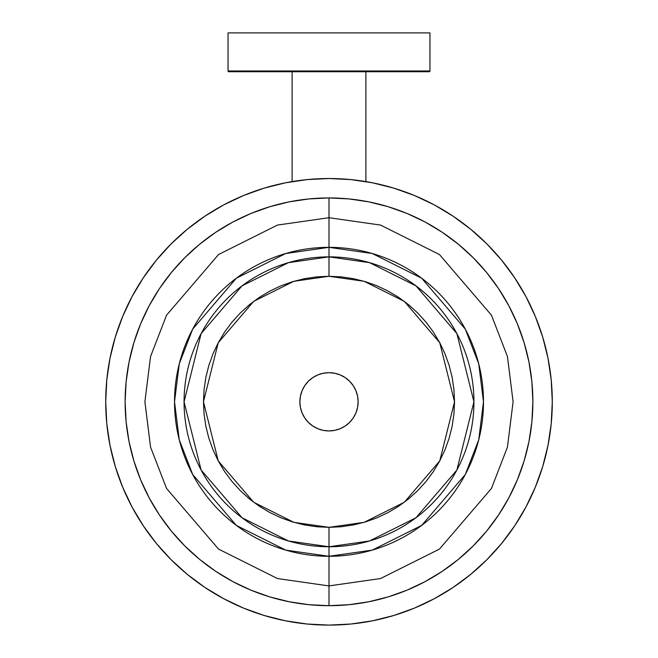 <?xml version="1.0" encoding="UTF-8"?>
<svg xmlns="http://www.w3.org/2000/svg" width="658" height="658" viewBox="0 0 658 658"><rect width="100%" height="100%" fill="white"/><g stroke="black" fill="none" stroke-linecap="round" stroke-linejoin="round"><path stroke-width="0.99" d="M228.811 71.73A0.773 0.773 0 0 1 228.038 70.957L228.038 32.9L429.962 32.9L429.962 70.957L228.038 70.957A0.773 0.773 0 0 0 228.811 71.73L429.189 71.73A0.773 0.773 0 0 0 429.962 70.957L429.962 32.9L228.038 32.9L228.038 70.957L429.962 70.957A0.773 0.773 0 0 1 429.189 71.73L229.297 71.73M292.111 71.73L292.111 181.592L292.111 71.73M365.889 181.592L365.889 71.73L365.889 181.592M329 372.683A29.125 29.125 0 0 1 358.125 401.808A29.125 29.125 0 0 1 329 430.932A29.125 29.125 0 0 1 299.875 401.808A29.125 29.125 0 0 1 329 372.683L323.317 373.25L317.855 374.904L312.821 377.593L308.405 381.221L304.786 385.629L302.096 390.663L300.435 396.132L299.875 401.808L300.435 407.491L302.096 412.961L304.786 417.995L308.405 422.403L312.821 426.03L317.855 428.72L323.317 430.373L329 430.932L334.683 430.373L340.145 428.72L345.179 426.03L349.595 422.403L353.214 417.995L355.904 412.961L357.565 407.491L358.125 401.808L357.565 396.132L355.904 390.663L353.214 385.629L349.595 381.221L345.179 377.593L340.145 374.904L334.683 373.25L329 372.683M329 247.334L372.255 253.511L421.688 278.227L465.305 329.115L478.728 363.784L483.482 401.808L478.728 439.84L465.305 474.508L421.688 525.397L372.255 550.113L329 556.29L329 585.916L380.546 578.547L439.462 549.093L491.444 488.45L507.441 447.127L513.1 401.808L507.441 356.496L491.444 315.174L439.462 254.531L380.546 225.077L329 217.708L329 276.278L293.846 281.295L253.675 301.38L218.234 342.736L203.462 401.808L218.234 460.888L253.675 502.243L293.846 522.329L329 527.346L329 546.757L288.418 540.958L242.037 517.764L201.109 470.018L184.059 401.808L201.109 333.606L242.037 285.86L288.418 262.665L329 256.867A144.941 144.941 0 0 0 184.059 401.808A144.941 144.941 0 0 0 329 546.757L329 556.29A154.482 154.482 0 0 1 174.518 401.808A154.482 154.482 0 0 1 329 247.334L329 256.867L329 247.334A154.482 154.482 0 0 1 483.482 401.808A154.482 154.482 0 0 1 329 556.29L329 546.757L329 556.29L285.745 550.113L236.312 525.397L192.695 474.508L179.272 439.84L174.518 401.808L179.272 363.784L192.695 329.115L236.312 278.227L285.745 253.511L329 247.334L329 217.708L277.454 225.077L218.538 254.531L166.556 315.174L150.559 356.496L144.9 401.808L150.559 447.127L166.556 488.45L218.538 549.093L277.454 578.547L329 585.916L329 605.681A203.873 203.873 0 0 1 125.127 401.808A203.873 203.873 0 0 1 329 197.943L329 217.708L329 197.943A203.873 203.873 0 0 0 269.895 206.694M269.747 206.744A203.873 203.873 0 0 0 133.928 342.555M133.887 342.711A203.873 203.873 0 0 0 133.887 460.913M133.928 461.069A203.873 203.873 0 0 0 269.747 596.88M269.895 596.929A203.873 203.873 0 0 0 329 605.681L309.013 604.702L289.224 601.766L269.821 596.905L250.978 590.168L232.899 581.614L215.734 571.325L199.662 559.407L184.84 545.967L171.401 531.146L159.483 515.074L149.202 497.917L140.648 479.83L133.903 460.995L129.042 441.584L126.106 421.794L125.127 401.808L126.106 381.829L129.042 362.04L133.903 342.629L140.648 323.794L149.202 305.707L159.483 288.549L171.401 272.478L184.84 257.648L199.662 244.217L215.734 232.299L232.899 222.009L250.978 213.455L269.821 206.719L289.224 201.858L309.013 198.922L329 197.943L348.987 198.922L368.776 201.858L388.179 206.719L407.022 213.455L425.101 222.009L442.266 232.299L458.338 244.217L473.16 257.648L486.599 272.478L498.517 288.549L508.799 305.707L517.352 323.794L524.097 342.629L528.958 362.04L531.894 381.829L532.873 401.808L531.894 421.794L528.958 441.584L524.097 460.995L517.352 479.83L508.799 497.917L498.517 515.074L486.599 531.146L473.16 545.967L458.338 559.407L442.266 571.325L425.101 581.614L407.022 590.168L388.179 596.905L368.776 601.766L348.987 604.702L329 605.681A203.873 203.873 0 0 0 388.105 596.929M434.296 204.909A223.292 223.292 0 0 0 329 178.524A223.292 223.292 0 0 1 552.292 401.808A223.292 223.292 0 0 1 329 625.1A223.292 223.292 0 0 0 434.296 598.714M452.926 587.553A223.292 223.292 0 0 0 514.745 525.742M525.898 507.112A223.292 223.292 0 0 0 525.898 296.511M514.745 277.882A223.292 223.292 0 0 0 452.926 216.071M433.383 471.556L439.717 460.987L444.981 449.85L449.134 438.253L452.128 426.302L453.93 414.112L454.538 401.808L453.93 389.503L452.128 377.322L449.134 365.371L444.981 353.774L439.717 342.637L433.383 332.068L426.039 322.173L417.772 313.043L408.643 304.769L398.748 297.432L388.179 291.099L377.042 285.827L365.445 281.682L353.494 278.688L341.305 276.878L329 276.278L316.695 276.878L304.506 278.688L292.555 281.682L280.958 285.827L269.821 291.099L259.252 297.432L249.357 304.769L240.228 313.043L231.961 322.173L224.617 332.068L218.283 342.637L213.019 353.774L208.866 365.371L205.872 377.322L204.07 389.503L203.462 401.808L204.07 414.112L205.872 426.302L208.866 438.253L213.019 449.85L218.283 460.987L224.617 471.556L231.961 481.45L240.228 490.58L249.357 498.854L259.252 506.191L269.821 512.524L280.958 517.797L292.555 521.942L304.506 524.936L316.695 526.745L329 527.346L341.305 526.745L353.494 524.936L365.445 521.942L377.042 517.797L388.179 512.524L398.748 506.191L408.643 498.854L417.772 490.58L426.039 481.45L433.433 471.482M223.704 598.714A223.292 223.292 0 0 0 329 625.1A223.292 223.292 0 0 1 105.708 401.808A223.292 223.292 0 0 1 329 178.524A223.292 223.292 0 0 0 223.704 204.909M205.074 216.071A223.292 223.292 0 0 0 143.255 277.882M132.102 296.511A223.292 223.292 0 0 0 132.102 507.112M143.255 525.742A223.292 223.292 0 0 0 205.074 587.553M329 178.524L307.113 179.601L285.44 182.817L264.179 188.139L243.55 195.516L223.745 204.885L204.951 216.153L187.349 229.206L171.113 243.921L156.398 260.157L143.345 277.758L132.077 296.552L122.709 316.366L115.323 336.995L110.001 358.248L106.785 379.929L105.708 401.808L106.785 423.694L110.001 445.376L115.323 466.629L122.709 487.257L132.077 507.071L143.345 525.865L156.398 543.467L171.113 559.703L187.349 574.418L204.951 587.471L223.745 598.731L243.55 608.107L264.179 615.485L285.44 620.807L307.113 624.023L329 625.1L350.887 624.023L372.56 620.807L393.821 615.485L414.45 608.107L434.255 598.731L453.049 587.471L470.651 574.418L486.887 559.703L501.602 543.467L514.655 525.865L525.923 507.071L535.291 487.257L542.677 466.629L547.999 445.376L551.215 423.694L552.292 401.808L551.215 379.929L547.999 358.248L542.677 336.995L535.291 316.366L525.923 296.552L514.655 277.758L501.602 260.157L486.887 243.921L470.651 229.206L453.049 216.153L434.255 204.885L414.45 195.516L393.821 188.139L372.56 182.817L350.887 179.601L329 178.524M329 546.757A144.941 144.941 0 0 0 473.941 401.808A144.941 144.941 0 0 0 329 256.867L369.582 262.665L415.963 285.86L456.891 333.606L473.941 401.808L456.891 470.018L415.963 517.764L369.582 540.958L329 546.757L329 527.346L364.154 522.329L404.325 502.243L439.766 460.888L454.538 401.808L439.766 342.736L404.325 301.38L364.154 281.295L329 276.278L329 256.867M388.105 206.694A203.873 203.873 0 0 0 329 197.943A203.873 203.873 0 0 1 532.873 401.808A203.873 203.873 0 0 1 329 605.681L329 585.916L380.546 578.547L439.462 549.093L491.444 488.45L507.441 447.127L513.1 401.808L507.441 356.496L491.444 315.174L439.462 254.531L380.546 225.077L329 217.708L277.454 225.077L218.538 254.531L166.556 315.174L150.559 356.496L144.9 401.808L150.559 447.127L166.556 488.45L218.538 549.093L277.454 578.547L329 585.916L329 556.29M388.253 596.88A203.873 203.873 0 0 0 524.072 461.069M524.113 460.913A203.873 203.873 0 0 0 524.113 342.711M524.072 342.555A203.873 203.873 0 0 0 388.253 206.744"/></g></svg>
